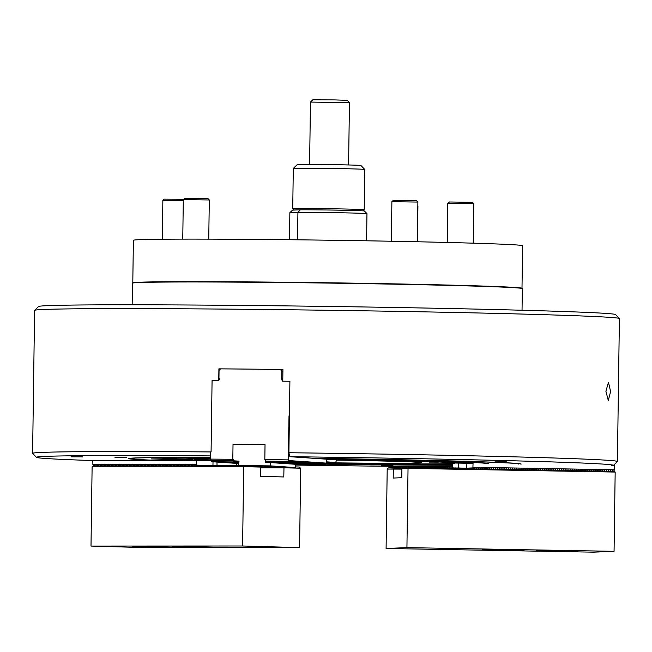 <?xml version="1.0" encoding="UTF-8"?>
<svg xmlns="http://www.w3.org/2000/svg" width="652" height="652" viewBox="0 0 652 652"><rect width="100%" height="100%" fill="white"/><g stroke="black" fill="none" stroke-linecap="round" stroke-linejoin="round"><path stroke-width="0.98" d="M474.306 461.16L462.855 461.127L474.306 461.16M506.457 461.143L495.007 461.111L506.457 461.143M381.151 464.884L369.708 464.852L381.151 464.884M392.936 465.683L381.485 465.65L392.936 465.683M453.759 461.665L436.384 461.779L451.795 462.284L473.368 462.105M488.682 463.637A163.758 2.363 -179.2 0 0 488.69 463.588A163.758 2.363 -179.2 0 0 474.966 462.472L456.75 461.763A163.758 2.363 -179.2 0 0 422.064 460.777L390.507 460.076A163.758 2.363 -179.2 0 0 322.756 458.926L314.802 458.389A193.652 2.795 -179.2 0 1 375.03 459.318A193.652 2.795 -179.2 0 1 518.576 464.053L518.845 463.596M388.054 460.019L380.483 460.19L395.894 460.695L421.787 460.719M344.411 463.694L326.155 463.246A130.75 1.891 -179.2 0 0 434.672 463.882L434.648 463.865M390.271 463.89L390.564 464.411L422.113 464.591A163.758 2.363 -179.2 0 0 452.252 464.591M452.26 464.526A161.158 2.331 -179.2 0 1 421.828 464.542L388.665 463.89L380.532 464.012L388.087 464.346L388.331 463.882M610.606 391.567L608.479 382.308L605.895 391.241L608.3 400.499L610.606 391.567M126.447 457.647L114.996 457.614L126.447 457.647M82.511 456.865L71.06 456.832L82.511 456.865M176.513 457.957L210.629 458.78M210.637 458.038A163.758 2.363 -179.2 0 0 193.106 458.079L175.021 457.973M210.637 458.47L196.097 458.063M164.54 458.609L164.989 459.375L193.041 459.481L164.85 458.592M174.899 458.283A163.758 2.363 -179.2 0 0 162.218 458.788L151.46 458.902L162.226 459.318L162.584 458.747M611.323 465.83A288.534 4.165 -179.2 0 0 613.418 465.414L617.371 461.567A292.43 4.222 -179.2 0 0 617.403 461.51L619.4 318.575A292.43 4.222 -179.2 0 0 619.367 318.51L615.529 314.557A288.534 4.165 -179.2 0 0 401.673 307.605A288.534 4.165 -179.2 0 0 38.582 306.505L34.629 310.344A292.43 4.222 -179.2 0 0 34.597 310.409L32.6 453.344A292.43 4.222 -179.2 0 0 32.633 453.401L36.471 457.354A288.534 4.165 -179.2 0 0 94.491 460.614L160.71 460.516M619.367 318.51A292.43 4.222 -179.2 0 0 402.626 311.46A292.43 4.222 -179.2 0 0 34.629 310.344M617.403 461.51A292.43 4.222 -179.2 0 0 400.63 454.403A292.43 4.222 -179.2 0 0 288.901 452.732L289.871 456.693L314.117 458.34A196.252 2.836 -179.2 0 1 521.176 464.045A196.252 2.836 -179.2 0 1 520.883 464.216M613.418 465.414A288.534 4.165 -179.2 0 0 399.562 458.34A288.534 4.165 -179.2 0 0 289.871 456.693M325.56 464.167A196.252 2.836 -179.2 0 0 452.243 465.259M388.03 460.059A161.158 2.331 -179.2 0 0 366.628 459.66A161.158 2.331 -179.2 0 0 323.449 458.975L331.648 459.53A130.75 1.891 -179.2 0 1 455.512 463.05L473.067 463.36M486.09 463.596A161.158 2.331 -179.2 0 0 473.213 462.48M453.719 461.722A161.158 2.331 -179.2 0 0 421.779 460.817M325.796 463.841L343.188 463.931A163.758 2.363 -179.2 0 0 390.564 464.411M344.46 463.906A161.158 2.331 -179.2 0 0 388.087 464.346M210.637 458.087A161.158 2.331 -179.2 0 0 196.138 458.128M162.226 459.318A163.758 2.363 -179.2 0 0 184.247 460.573L184.28 460.499M210.629 458.812A130.75 1.891 -179.2 0 0 194.223 459.473A130.75 1.891 -179.2 0 0 208.526 460.556L208.542 460.532M176.659 458.34A161.158 2.331 -179.2 0 0 164.98 458.812M164.989 459.375A161.158 2.331 -179.2 0 0 186.146 460.573L208.526 460.556M452.26 464.2L434.672 463.882M210.645 457.468A193.652 2.795 -179.2 0 0 131.321 458.641A193.652 2.795 -179.2 0 0 162.56 460.581L184.247 460.573M325.584 464.134A193.652 2.795 -179.2 0 0 452.243 465.21M210.645 457.427A196.252 2.836 -179.2 0 0 128.721 458.56A196.252 2.836 -179.2 0 0 160.677 460.581M210.669 455.903A288.534 4.165 -179.2 0 0 36.471 457.354M295.462 465.063A288.534 4.165 -179.2 0 0 452.227 466.84M288.901 452.732L289.904 381.257A292.43 4.222 0.8 0 0 282.764 381.175L282.927 369.48A292.43 4.222 0.8 0 0 218.909 368.836L218.746 380.532A292.43 4.222 0.8 0 0 212.079 380.475L211.077 451.942A292.43 4.222 -179.2 0 0 32.6 453.344M218.909 368.836L220.457 368.942M612.766 471.714L612.228 470.524L611.315 471.681M610.875 471.673L610.345 470.491L609.433 471.649M608.992 471.641L608.463 470.451L607.362 471.624M607.11 471.608L606.58 470.418L605.667 471.583M605.227 471.575L604.697 470.385L603.776 471.551M603.344 471.543L602.815 470.353L601.894 471.518M601.462 471.51L600.932 470.32L599.824 471.494M599.579 471.477L599.049 470.288L598.128 471.453M597.697 471.445L597.167 470.255L596.058 471.42M595.814 471.412L595.284 470.222L594.363 471.38M593.931 471.372L593.401 470.182L592.481 471.347M592.049 471.339L591.519 470.149L590.41 471.323M590.166 471.306L589.628 470.116L588.715 471.282M588.283 471.274L587.745 470.084L586.645 471.257M586.401 471.241L585.863 470.051L584.762 471.225M584.518 471.209L583.98 470.019L583.067 471.184M582.635 471.176L582.097 469.986L580.997 471.151M580.753 471.143L580.215 469.953L579.302 471.111M578.87 471.103L578.332 469.913L577.419 471.078M576.987 471.07L576.449 469.88L575.349 471.054M575.105 471.037L574.567 469.847L573.654 471.013M573.222 471.005L572.684 469.815L571.584 470.988M571.339 470.972L570.802 469.782L569.889 470.948M569.449 470.94L568.919 469.75L568.006 470.915M567.566 470.907L567.036 469.717L566.123 470.883M565.683 470.874L565.154 469.684L564.053 470.85M563.801 470.834L563.271 469.652L562.171 470.817M561.918 470.801L561.388 469.611L560.467 470.777M560.035 470.768L559.506 469.579L558.585 470.744M558.153 470.736L557.623 469.546L556.702 470.711M556.27 470.703L555.74 469.513L554.632 470.687M554.387 470.671L553.858 469.481L552.749 470.654M552.505 470.638L551.975 469.448L551.054 470.614M550.622 470.605L550.092 469.416L549.171 470.573M548.739 470.573L548.202 469.383L547.289 470.54M546.857 470.532L546.319 469.342L545.219 470.516M544.974 470.499L544.436 469.31L543.336 470.483M543.092 470.467L542.554 469.277L541.641 470.442M541.209 470.434L540.671 469.244L539.758 470.41M539.326 470.402L538.788 469.212L537.876 470.377M537.444 470.369L536.906 469.179L535.805 470.353M535.561 470.337L535.023 469.147L534.11 470.312M533.678 470.304L533.14 469.114L532.04 470.279M531.796 470.263L531.258 469.081L530.345 470.239M529.913 470.231L529.375 469.041L528.462 470.206M528.022 470.198L527.492 469.008L526.392 470.182M526.14 470.165L525.61 468.975L524.697 470.141M524.257 470.133L523.727 468.943L522.627 470.116M522.374 470.1L521.844 468.91L520.744 470.084M520.492 470.068L519.962 468.878L518.853 470.043M518.609 470.035L518.079 468.845L517.158 470.002M516.726 469.994L516.197 468.812L515.276 469.97M514.844 469.962L514.314 468.772L513.393 469.937M512.961 469.929L512.431 468.739L511.323 469.913M511.078 469.896L510.549 468.707L509.44 469.88M509.196 469.864L508.666 468.674L507.745 469.839M507.313 469.831L506.775 468.641L505.862 469.807M505.43 469.799L504.892 468.609L503.98 469.774M503.548 469.766L503.01 468.576L502.097 469.733M501.665 469.733L501.127 468.543L500.027 469.709M499.782 469.693L499.245 468.503L498.332 469.668M497.9 469.66L497.362 468.47L496.449 469.636M496.017 469.627L495.479 468.438L494.566 469.603M494.134 469.595L493.597 468.405L492.684 469.57M492.252 469.562L491.714 468.372L490.614 469.546M490.369 469.53L489.831 468.34L488.731 469.513M488.487 469.497L487.949 468.307L487.036 469.473M486.596 469.464L486.066 468.275L485.153 469.432M484.713 469.424L484.183 468.242L483.271 469.399M482.83 469.391L482.301 468.201L481.2 469.375M480.948 469.358L480.418 468.169L479.318 469.342M479.065 469.326L478.535 468.136L477.614 469.301M477.182 469.293L476.653 468.103L475.732 469.269M475.3 469.261L474.77 468.071L473.662 469.244M613.198 471.722L613.988 470.622M614.111 470.557L614.453 469.122A267.736 3.871 0.8 0 1 614.249 469.147M387.215 469.138L393.319 468.894L393.775 467.688L388.315 467.9L387.198 469.204L386.09 548.471L593.222 552.162L614.062 551.323L615.17 472.064L408.038 468.372L408.478 467.093L409.782 468.275L410.361 467.134L411.665 468.307L412.61 467.166L413.547 468.34L414.126 467.199L415.43 468.372L416.009 467.231L417.313 468.405L418.258 467.272L419.415 468.446L419.774 467.297L421.298 468.478L421.657 467.329L423.181 468.511L423.547 467.362L425.063 468.543L425.789 467.402L426.726 468.576L427.313 467.435L428.608 468.609L429.195 467.468L430.491 468.641L431.078 467.5L432.374 468.674L433.319 467.541L434.476 468.715L434.843 467.565L436.359 468.747L436.726 467.598L438.242 468.78L438.609 467.631L440.124 468.812L440.85 467.671L441.787 468.845L442.374 467.704L443.67 468.878L444.257 467.737L445.56 468.91L446.139 467.769L447.443 468.943L448.022 467.802L449.326 468.975L450.271 467.843L451.42 469.016L451.787 467.867L453.303 469.049L453.67 467.9L455.186 469.081L455.552 467.932L457.068 469.114L457.802 467.973L458.739 469.147L459.684 468.006L460.622 469.179L461.2 468.038L462.504 469.212L463.45 468.079L464.607 469.244L464.974 468.103L466.49 469.285L466.954 463.254M473.075 462.48L472.904 467.908L467.044 468.144M472.904 467.908L473.417 469.228M614.453 469.122L614.518 464.346M614.241 469.774L473.01 467.256M452.211 467.949L452.268 463.474M458.389 463.099L458.323 468.046M310.466 102.079L312.773 99.837L334.443 99.903L347.206 100.318L349.448 102.625L310.466 102.079L309.594 164.418M348.584 164.964L349.448 102.625M289.48 239.724L289.863 212.682L292.552 210.123L300.327 209.805A36.39 0.53 0.8 0 1 337.858 210.156A36.39 0.53 0.8 0 1 364.346 210.946L366.962 213.587A38.99 0.562 -179.2 0 0 338.494 212.731A38.99 0.562 -179.2 0 0 297.923 212.356L297.54 239.814M366.587 240.8L366.962 213.587M300.327 209.805L297.923 212.356L289.863 212.682M298.86 209.871A34.442 0.497 0.8 0 0 294.011 210.058L292.732 208.746A35.738 0.513 0.8 0 1 292.732 208.738A35.738 0.513 0.8 0 1 337.712 208.868A35.738 0.513 0.8 0 1 364.207 209.732A35.738 0.513 0.8 0 1 364.199 209.74L363.058 210.857M364.761 169.447L360.923 165.494A31.842 0.456 0.8 0 0 337.32 164.728A31.842 0.456 0.8 0 0 297.247 164.606L293.294 168.444A35.738 0.513 0.8 0 1 293.294 168.444A35.738 0.513 0.8 0 1 338.274 168.583A35.738 0.513 0.8 0 1 364.761 169.447A35.738 0.513 0.8 0 1 364.77 169.455L364.207 209.732M447.794 203.294L449.505 201.981L472.496 202.34L473.776 203.66L447.785 203.302L447.239 242.462M473.23 243.18L473.776 203.66M391.893 201.704L393.205 200.425L396.595 200.36L416.595 200.751L417.875 202.071L391.885 201.712L391.339 241.248M497.835 550.166L524.004 550.247L490.557 549.538L482.423 549.66L497.835 550.166M551.82 551.127L577.99 551.209L544.534 550.5L536.4 550.622L551.82 551.127M393.775 467.688L395.071 468.861L395.658 467.72L394.207 467.777M395.658 467.72L396.954 468.894L397.541 467.753L396.09 467.81M410.361 467.134L408.91 467.191M397.541 467.753L398.837 468.927L399.423 467.786L397.973 467.843M412.243 467.166L410.793 467.223M399.423 467.786L400.719 468.959L401.306 467.818L399.855 467.875M414.126 467.199L412.675 467.256M401.306 467.818L402.121 468.389M416.009 467.231L414.558 467.288M402.553 467.875L401.738 467.908M417.891 467.264L416.441 467.321M419.774 467.297L418.323 467.354M421.657 467.329L420.206 467.386M423.547 467.362L422.088 467.427M425.43 467.402L423.971 467.46M427.313 467.435L425.854 467.492M429.195 467.468L427.736 467.525M431.078 467.5L429.627 467.557M432.961 467.533L431.51 467.59M434.843 467.565L433.393 467.623M436.726 467.598L435.275 467.655M438.609 467.631L437.158 467.688M440.491 467.663L439.041 467.728M442.374 467.704L440.923 467.761M444.257 467.737L442.806 467.794M446.139 467.769L444.688 467.826M448.022 467.802L446.571 467.859M449.904 467.834L448.454 467.892M451.787 467.867L450.336 467.924M453.67 467.9L452.219 467.957M455.552 467.932L454.102 467.997M457.435 467.973L455.984 468.03M459.318 468.006L457.867 468.063M461.2 468.038L459.75 468.095M463.083 468.071L461.632 468.128M464.974 468.103L463.515 468.16M468.152 469.31L467.215 468.144L465.398 468.193M468.16 469.326L468.739 468.169L467.28 468.226M468.739 468.169L470.035 469.342L470.622 468.201L469.163 468.258M470.622 468.201L471.918 469.375L472.504 468.234L471.054 468.299M613.891 470.76L615.17 472.064M614.062 551.323L406.929 547.631L408.038 468.372M386.09 548.471L406.929 547.631M401.893 469.106L387.345 469.073M408.478 467.093L403.017 467.313L401.917 468.543L401.779 477.712L393.205 478.055L393.335 468.959M401.917 468.543L408.022 468.307L402.048 468.486M612.546 471.143L613.361 471.901L613.597 471.16M610.663 471.111L611.478 471.869L611.715 471.127M608.781 471.078L609.596 471.836L609.832 471.094M606.89 471.046L607.713 471.803L607.949 471.062M605.007 471.013L605.61 471.763L606.067 471.029M603.124 470.98L603.728 471.73L604.184 470.997M601.242 470.948L601.845 471.698L602.301 470.956M599.359 470.907L599.962 471.665L600.419 470.923M597.476 470.874L598.3 471.632L598.536 470.891M595.594 470.842L596.417 471.6L596.653 470.858M593.711 470.809L594.534 471.567L594.771 470.826M591.829 470.777L592.652 471.535L592.888 470.793M589.946 470.744L590.549 471.494L591.005 470.76M588.063 470.711L588.666 471.461L589.123 470.728M586.181 470.679L586.784 471.429L587.24 470.687M584.298 470.646L584.901 471.396L585.357 470.654M582.415 470.605L583.238 471.363L583.475 470.622M580.533 470.573L581.348 471.331L581.584 470.589M578.65 470.54L579.465 471.298L579.701 470.557M576.767 470.508L577.582 471.266L577.819 470.524M574.885 470.475L575.488 471.225L575.936 470.491M573.002 470.442L573.605 471.192L574.053 470.459M571.119 470.41L571.722 471.16L572.171 470.418M569.237 470.377L569.84 471.127L570.288 470.385M567.354 470.337L567.949 471.094L568.405 470.353M565.463 470.304L566.286 471.062L566.523 470.32M563.581 470.271L564.404 471.029L564.64 470.288M561.698 470.239L562.521 470.997L562.757 470.255M559.815 470.206L560.638 470.964L560.875 470.222M557.933 470.173L558.536 470.923L558.992 470.19M556.05 470.141L556.653 470.891L557.11 470.157M554.167 470.108L554.77 470.858L555.227 470.116M552.285 470.068L552.888 470.826L553.344 470.084M550.402 470.035L551.225 470.793L551.462 470.051M548.519 470.002L549.343 470.76L549.579 470.019M546.637 469.97L547.46 470.728L547.696 469.986M544.754 469.937L545.577 470.695L545.814 469.953M542.871 469.905L543.475 470.654L543.931 469.921M540.989 469.872L541.592 470.622L542.048 469.888M539.106 469.839L539.709 470.589L540.158 469.847M537.224 469.807L537.827 470.557L538.275 469.815M535.341 469.766L535.944 470.524L536.392 469.782M533.458 469.733L534.273 470.491L534.51 469.75M531.576 469.701L532.391 470.459L532.627 469.717M529.693 469.668L530.508 470.426L530.744 469.684M527.81 469.636L528.625 470.394L528.862 469.652M525.928 469.603L526.523 470.353L526.979 469.619M524.037 469.57L524.64 470.32L525.096 469.579M522.154 469.538L522.757 470.288L523.214 469.546M520.272 469.497L520.875 470.255L521.331 469.513M518.389 469.464L519.212 470.222L519.448 469.481M516.506 469.432L517.329 470.19L517.566 469.448M514.624 469.399L515.447 470.157L515.683 469.416M512.741 469.367L513.564 470.125L513.8 469.383M510.858 469.334L511.461 470.084L511.918 469.35M508.976 469.301L509.579 470.051L510.035 469.318M507.093 469.269L507.696 470.019L508.152 469.277M505.21 469.228L505.813 469.986L506.27 469.244M503.328 469.195L504.151 469.953L504.387 469.212M501.445 469.163L502.268 469.921L502.505 469.179M499.562 469.13L500.386 469.888L500.622 469.147M497.68 469.098L498.495 469.856L498.731 469.114M495.797 469.065L496.4 469.815L496.848 469.081M493.914 469.032L494.518 469.782L494.966 469.049M492.032 469L492.635 469.75L493.083 469.008M490.149 468.967L490.752 469.717L491.2 468.975M488.267 468.927L488.87 469.684L489.318 468.943M486.384 468.894L487.199 469.652L487.435 468.91M484.501 468.861L485.316 469.619L485.553 468.878M482.61 468.829L483.434 469.587L483.67 468.845M480.728 468.796L481.551 469.554L481.787 468.812M478.845 468.764L479.448 469.513L479.905 468.78M476.962 468.731L477.566 469.481L478.022 468.747M475.08 468.698L475.683 469.448L476.139 468.707M473.197 468.658L473.8 469.416L474.257 468.674M183.31 199.602L184.63 198.322L193.294 198.281L208.012 198.648L209.3 199.968L183.31 199.602L182.756 239.121M183.293 200.555L162.861 200.425L164.182 199.145L183.636 199.292M162.861 200.425L162.324 239.235M286.619 467.264L264.264 466.995L286.619 467.264M272.145 466.286L249.789 466.017L272.145 466.286M270.482 462.586L270.433 465.878L238.428 465.552L263.416 467.248L263.253 467.753L263.978 467.264M238.428 465.552L238.477 462.292L217.475 462.105L238.469 462.317M270.433 465.878L295.429 467.574L263.416 467.248M295.478 464.289L317.353 464.517L295.478 464.265L295.429 467.574M216.961 462.048L217.035 465.487M178.289 546.425L172.201 546.547L185.038 547.012L213.791 547.134L178.289 546.425M138.778 546.441L132.698 546.572L145.526 547.028L174.28 547.15L138.778 546.441M238.273 465.487L237.189 465.455L236.986 466.604L238.428 465.455M236.896 465.487L235.812 465.463L235.608 466.604L237.189 465.455M235.511 465.487L234.435 465.463L234.231 466.604L235.812 465.463M234.133 465.487L233.057 465.463L232.854 466.604L234.435 465.463M232.756 465.495L231.68 465.463L231.476 466.604L233.057 465.463M231.378 465.495L230.303 465.463L230.099 466.604L231.68 465.463M230.001 465.495L228.925 465.463L228.722 466.604L230.303 465.463M228.624 465.495L227.548 465.463L227.336 466.604L228.925 465.463M227.246 465.495L226.171 465.463L225.959 466.612L227.548 465.463M225.869 465.495L224.793 465.463L224.581 466.612L226.171 465.463M224.492 465.495L223.416 465.463L223.204 466.612L224.793 465.463M223.114 465.495L222.03 465.463L221.827 466.612L223.416 465.463M221.729 465.495L220.653 465.463L220.449 466.612L222.03 465.463M220.352 465.495L219.276 465.471L219.072 466.612L220.653 465.463M218.974 465.495L217.898 465.471L217.695 466.612L219.276 465.471M217.597 465.495L216.521 465.471L216.317 466.612L217.898 465.471M216.219 465.504L215.144 465.471L214.94 466.612L216.521 465.471M214.842 465.504L213.766 465.471L213.563 466.612L215.144 465.471M213.465 465.504L212.389 465.471L212.177 466.612L213.766 465.471M212.087 465.504L211.012 465.471L210.8 466.612L212.389 465.471M210.71 465.504L209.634 465.471L209.422 466.62L211.012 465.471M196.488 465.895L196.496 465.137L209.333 465.504L208.249 465.471L208.045 466.62L209.634 465.471M207.955 465.504L206.871 465.471L206.668 466.62L208.249 465.471M206.57 465.504L205.494 465.471L205.29 466.62L206.871 465.471M205.193 465.504L204.117 465.471L203.913 466.62L205.494 465.471M203.815 465.504L202.739 465.479L202.536 466.62L204.117 465.471M202.438 465.504L201.362 465.479L201.158 466.62L202.739 465.479M201.06 465.504L199.985 465.479L199.781 466.62L201.362 465.479M199.683 465.512L198.607 465.479L198.395 466.62L199.985 465.479M198.306 465.512L197.23 465.479L197.018 466.62L198.607 465.479M195.714 465.895L195.641 466.62L197.23 465.479M243.929 465.927L243.701 466.726L92.111 466.799L91.003 546.066L147.988 547.688L299.578 547.615L300.686 468.348L299.227 467.019L295.438 466.913M91.003 546.066L242.593 545.993L299.578 547.615M243.701 466.726L242.593 545.993M283.987 467.574L283.791 476.962L260.352 476.302L260.27 467.036M283.913 467.867L260.466 467.883M92.111 466.799L93.489 465.626M243.75 466.661L260.303 467.068M283.962 467.802L300.515 468.209M242.585 465.838L242.34 466.604L243.318 465.887M241.232 465.748L240.963 466.604L242.047 465.805M239.887 465.658L239.586 466.604L240.767 465.715M238.534 465.561L238.208 466.604L239.488 465.626M194.337 465.895L194.263 466.62L195.47 465.577M192.959 465.895L192.886 466.628L194.092 465.577M191.582 465.895L191.509 466.628L192.715 465.577M190.205 465.895L190.131 466.628L191.338 465.585M188.827 465.895L188.754 466.628L189.952 465.585M187.45 465.895L187.377 466.628L188.575 465.585M186.073 465.895L185.999 466.628L187.197 465.585M184.695 465.895L184.614 466.628L185.82 465.585M183.318 465.895L183.236 466.628L184.443 465.585M181.932 465.903L181.859 466.628L183.065 465.585M180.555 465.903L180.482 466.628L181.688 465.585M179.178 465.903L179.104 466.628L180.311 465.585M177.8 465.903L177.727 466.628L178.933 465.585M176.423 465.903L176.35 466.636L177.556 465.585M175.046 465.903L174.972 466.636L176.179 465.585M173.668 465.903L173.595 466.636L174.793 465.593M172.291 465.903L172.218 466.636L173.416 465.593M170.914 465.903L170.84 466.636L172.038 465.593M169.536 465.903L169.455 466.636L170.661 465.593M168.151 465.903L168.077 466.636L169.284 465.593M166.773 465.903L166.7 466.636L167.906 465.593M165.396 465.911L165.323 466.636L166.529 465.593M164.019 465.911L163.945 466.636L165.152 465.593M162.641 465.911L162.568 466.636L163.774 465.593M161.264 465.911L161.191 466.636L162.397 465.593M159.887 465.911L159.813 466.645L161.011 465.593M158.509 465.911L158.436 466.645L159.634 465.593M157.132 465.911L157.059 466.645L158.257 465.601M155.755 465.911L155.673 466.645L156.879 465.601M154.369 465.911L154.296 466.645L155.502 465.601M152.992 465.911L152.918 466.645L154.125 465.601M151.614 465.911L151.541 466.645L152.747 465.601M150.237 465.911L150.164 466.645L151.37 465.601M148.86 465.919L148.786 466.645L149.993 465.601M147.482 465.919L147.409 466.645L148.615 465.601M146.105 465.919L146.032 466.645L147.23 465.601M144.728 465.919L144.654 466.653L145.852 465.601M143.35 465.919L143.277 466.653L144.475 465.601M141.973 465.919L141.891 466.653L143.098 465.601M140.596 465.919L140.514 466.653L141.72 465.609M139.21 465.919L139.137 466.653L140.343 465.609M137.833 465.919L137.759 466.653L138.966 465.609M136.455 465.919L136.382 466.653L137.588 465.609M135.078 465.919L135.005 466.653L136.211 465.609M133.701 465.927L133.627 466.653L134.834 465.609M132.323 465.927L132.25 466.653L133.456 465.609M130.946 465.927L130.873 466.653L132.071 465.609M129.569 465.927L129.495 466.653L130.693 465.609M128.191 465.927L128.118 466.661L129.316 465.609M126.814 465.927L126.732 466.661L127.939 465.609M125.428 465.927L125.355 466.661L126.561 465.609M124.051 465.927L123.978 466.661L125.184 465.618M122.674 465.927L122.6 466.661L123.807 465.618M121.296 465.927L121.223 466.661L122.429 465.618M119.919 465.927L119.846 466.661L121.052 465.618M118.542 465.927L118.468 466.661L119.675 465.618M117.164 465.935L117.091 466.661L118.289 465.618M115.787 465.935L115.714 466.661L116.912 465.618M114.41 465.935L114.336 466.661L115.534 465.618M113.032 465.935L112.951 466.661L114.157 465.618M111.647 465.935L111.573 466.669L112.78 465.618M110.27 465.935L110.196 466.669L111.402 465.618M108.892 465.935L108.819 466.669L110.025 465.618M107.515 465.935L107.441 466.669L108.648 465.626M106.137 465.935L106.064 466.669L107.27 465.626M104.76 465.935L104.687 466.669L105.893 465.626M103.383 465.935L103.309 466.669L104.516 465.626M102.005 465.935L101.932 466.669L103.13 465.626M100.628 465.944L100.555 466.669L101.753 465.626M99.251 465.944L99.169 466.669L100.375 465.626M97.873 465.944L97.792 466.669L98.998 465.626M96.488 465.944L96.414 466.669L97.621 465.626M95.111 465.944L95.037 466.677L96.243 465.626M93.733 465.944L93.66 466.677L94.866 465.626M271.623 467.435L272.039 467.443M270.254 467.402L270.694 467.411M268.893 467.37L269.349 467.386M267.524 467.345L267.393 467.753L268.005 467.354M266.155 467.313L266.016 467.753L266.668 467.321M264.785 467.28L264.639 467.753L265.323 467.297M262.071 467.158L261.876 467.753L262.674 467.199M260.718 467.068L260.498 467.753L261.395 467.117M288.428 461.347L287.565 462.496L265.69 462.268L287.565 462.496M288.934 461.38L288.07 462.529L266.195 462.301L288.07 462.529M289.439 461.412L288.575 462.561L266.701 462.333L288.575 462.561M289.944 461.453L289.586 462.635L290.45 461.486M290.955 461.518L290.091 462.667L268.216 462.439L290.091 462.667M291.46 461.551L290.596 462.7L268.722 462.472L290.596 462.7M291.966 461.583L291.102 462.733L269.227 462.512L291.102 462.733M292.463 461.624L291.607 462.773L269.732 462.545L291.607 462.773M292.968 461.657L292.618 462.838L293.473 461.689M293.979 461.722L293.115 462.871L271.248 462.643L293.115 462.871M294.484 461.755L293.62 462.904L271.745 462.684L293.62 462.904M294.989 461.795L294.125 462.944L272.251 462.716L294.125 462.944M295.495 461.828L294.631 462.977L272.756 462.749L294.631 462.977M296 461.861L295.136 463.01L273.261 462.781L295.136 463.01M296.505 461.893L295.641 463.042L273.767 462.814L295.641 463.042M297.01 461.926L296.147 463.075L274.272 462.855L296.147 463.075M297.516 461.966L296.652 463.116L274.777 462.887L296.652 463.116M298.021 461.999L297.157 463.148L275.283 462.92L297.157 463.148M298.526 462.032L297.662 463.181L275.788 462.953L297.662 463.181M299.032 462.064L298.673 463.246L299.537 462.097M300.042 462.138L299.178 463.287L277.304 463.059L299.178 463.287M300.548 462.17L299.684 463.319L277.809 463.091L299.684 463.319M301.053 462.203L300.189 463.352L278.314 463.124L300.189 463.352M301.558 462.235L300.694 463.385L278.82 463.156L300.694 463.385M302.063 462.268L301.2 463.417L279.325 463.197L301.2 463.417M302.561 462.309L302.21 463.49L303.066 462.341M303.571 462.374L302.707 463.523L280.841 463.295L302.707 463.523M304.077 462.407L303.213 463.556L281.338 463.327L303.213 463.556M304.582 462.439L303.718 463.588L281.843 463.368L303.718 463.588M305.087 462.48L304.223 463.629L282.349 463.401L304.223 463.629M305.592 462.512L304.728 463.662L282.854 463.433L304.728 463.662M306.098 462.545L305.234 463.694L283.359 463.466L305.234 463.694M306.603 462.578L305.739 463.727L283.864 463.499L305.739 463.727M307.108 462.61L306.244 463.768L284.37 463.539L306.244 463.768M307.614 462.651L306.75 463.8L284.875 463.572L306.75 463.8M308.119 462.684L307.76 463.865L308.624 462.716M309.13 462.749L308.266 463.898L286.391 463.67L308.266 463.898M309.635 462.781L308.771 463.939L286.896 463.711L308.771 463.939M310.14 462.822L309.276 463.971L287.402 463.743L309.276 463.971M310.645 462.855L310.287 464.037L311.151 462.887M311.656 462.92L310.792 464.069L288.917 463.841L310.792 464.069M312.153 462.953L311.68 464.134L312.658 462.993M313.164 463.026L312.308 464.175L290.433 463.947L312.308 464.175M313.669 463.059L312.805 464.208L290.939 463.979L312.805 464.208M314.174 463.091L313.31 464.24L291.436 464.012L313.31 464.24M314.68 463.124L313.816 464.281L291.941 464.053L313.816 464.281M315.185 463.164L314.826 464.346L315.69 463.197M316.196 463.23L315.332 464.379L293.457 464.151L315.332 464.379M316.701 463.262L315.837 464.411L293.962 464.183L315.837 464.411M317.206 463.295L316.342 464.452L294.468 464.224L316.342 464.452M317.711 463.336L316.848 464.485L294.973 464.257L316.848 464.485M318.217 463.368L317.353 464.517M318.722 463.401L317.858 464.55L295.984 464.322L317.858 464.55M319.227 463.433L318.363 464.583L296.489 464.354L318.363 464.583M319.733 463.474L319.374 464.656L320.238 463.507M320.743 463.539L319.879 464.689L298.005 464.46L319.879 464.689M321.249 463.572L320.385 464.721L298.51 464.493L320.385 464.721M321.754 463.605L320.89 464.754L299.015 464.534L320.89 464.754M322.251 463.645L321.395 464.794L299.521 464.566L321.395 464.794M322.756 463.678L321.901 464.827L300.026 464.599L321.901 464.827M323.262 463.711L322.398 464.86L300.531 464.631L322.398 464.86M323.767 463.743L322.903 464.892L301.028 464.664L322.903 464.892M324.272 463.776L323.408 464.925L301.534 464.705L323.408 464.925M324.777 463.816L324.419 464.998L325.283 463.849M218.746 380.45L219.545 379.244L218.95 378.119L219.056 370.409L220.539 368.861A267.736 3.871 -179.2 0 1 280.287 369.464L282.927 369.643M210.677 459.106L232.813 459.285A267.736 3.871 0.8 0 0 210.629 459.098L211.924 461.73L233.799 461.95L234.011 460.801L234.304 461.991L212.43 461.763L234.19 461.983M234.304 461.991L234.516 460.834L234.81 462.023L212.935 461.795L234.696 462.015M234.81 462.023L235.022 460.866L235.315 462.056L213.44 461.828L235.201 462.048M235.315 462.056L235.527 460.899L235.82 462.089L213.946 461.861L235.706 462.081M235.82 462.089L236.032 460.931L236.326 462.121L214.565 461.909L236.203 462.113M236.326 462.121L236.537 460.972L236.831 462.162L214.956 461.934L236.709 462.154M236.831 462.162L237.043 461.005L237.336 462.195L215.462 461.966L237.214 462.186M237.336 462.195L237.54 461.037L237.841 462.227L215.967 461.999L237.719 462.219M237.841 462.227L238.045 461.07L238.347 462.26L216.472 462.032L238.225 462.252M238.347 462.26L238.55 461.103L238.844 462.292L217.092 462.081M239.031 461.2L238.844 462.292M233.799 461.95L211.924 461.73M216.977 462.072L238.73 462.292M218.102 462.146L238.469 462.349L218.102 462.146M218.607 462.178L238.469 462.382L218.607 462.178M219.113 462.211L238.469 462.407L219.113 462.211M219.618 462.252L238.469 462.439L219.618 462.252M220.115 462.284L238.469 462.464L220.115 462.284M220.49 462.284L238.469 462.521M220.506 462.309L238.469 462.488M221.631 462.382L238.469 462.553L221.631 462.382M222.136 462.423L238.469 462.586L222.136 462.423M222.642 462.455L238.469 462.61L222.642 462.455M223.147 462.488L238.469 462.643L223.147 462.488M223.652 462.521L238.469 462.675L223.652 462.521M224.027 462.529L238.469 462.724M224.043 462.545L238.469 462.692M225.168 462.627L238.469 462.757L225.168 462.627M225.673 462.659L238.469 462.79L225.673 462.659M226.179 462.692L238.469 462.814L226.179 462.692M226.684 462.724L238.469 462.847L226.684 462.724M227.189 462.765L238.469 462.879L227.189 462.765M227.564 462.765L238.461 462.928M227.572 462.79L238.461 462.896M228.705 462.863L238.461 462.961L228.705 462.863M229.211 462.896L238.461 462.993L229.211 462.896M229.708 462.936L238.461 463.018L229.708 462.936M230.213 462.969L238.461 463.05L230.213 462.969M230.718 463.001L238.461 463.083L230.718 463.001M231.093 463.01L238.461 463.132M231.11 463.026L238.461 463.099M232.234 463.107L238.461 463.164L232.234 463.107M232.74 463.14L238.461 463.197L232.74 463.14M233.114 463.14L238.461 463.246M233.131 463.164L238.461 463.222M234.255 463.238L238.461 463.287L234.255 463.238M234.63 463.246L238.461 463.336M234.647 463.27L238.461 463.303M235.771 463.344L238.461 463.368L235.771 463.344M236.277 463.376L238.461 463.401L236.277 463.376M236.652 463.385L238.461 463.45M236.668 463.409L238.461 463.425M237.793 463.482L238.453 463.49L237.793 463.482M233.522 459.334L233.685 461.942M211.093 460.54L233.506 460.76M210.629 459.098L210.726 451.942M289.08 462.602L267.206 462.374L289.08 462.602L289.879 461.51M289.586 462.635L267.711 462.407L289.472 462.627M292.112 462.806L270.238 462.578L292.112 462.806L292.903 461.714M292.618 462.838L270.857 462.618L292.495 462.83M298.168 463.213L276.293 462.985L298.168 463.213L298.966 462.129M298.673 463.246L276.913 463.034L298.559 463.238M301.705 463.458L279.83 463.23L301.705 463.458L302.495 462.366M302.21 463.49L280.45 463.27L302.088 463.482M307.255 463.833L285.38 463.605L307.255 463.833L308.054 462.749M307.76 463.865L285.886 463.637L307.646 463.857M309.781 464.004L287.907 463.776L309.781 464.004L310.58 462.92M310.287 464.037L288.526 463.816L310.165 464.028M311.297 464.11L289.423 463.882L311.297 464.11L312.088 463.018M311.803 464.142L290.042 463.922L311.68 464.134M314.321 464.314L292.446 464.085L314.321 464.314L315.12 463.222M314.826 464.346L292.952 464.118L314.712 464.338M318.869 464.623L296.994 464.371L318.869 464.623L319.667 463.531M319.374 464.656L297.499 464.428L319.26 464.648M323.914 464.966L302.039 464.737L323.914 464.966L324.712 463.874M324.419 464.998L302.544 464.77L324.305 464.99M324.924 465.031L303.05 464.778L324.924 465.031L326.236 463.107L326.293 459.171M287.45 462.488L288.371 460.54L326.236 463.107M287.956 462.521L288.42 461.412M288.461 462.553L288.926 461.445M288.966 462.594L289.431 461.477M289.977 462.659L290.442 461.551M290.474 462.692L290.947 461.583M290.979 462.724L291.452 461.616M291.485 462.765L291.957 461.657M291.99 462.798L292.463 461.689M293.001 462.863L293.465 461.755M293.506 462.896L293.97 461.787M294.011 462.936L294.476 461.828M294.517 462.969L294.981 461.861M295.022 463.001L295.486 461.893M295.527 463.034L295.992 461.926M296.032 463.067L296.497 461.958M296.538 463.107L297.002 461.999M297.043 463.14L297.508 462.032M297.548 463.173L298.013 462.064M298.054 463.205L298.518 462.097M299.064 463.279L299.529 462.17M299.57 463.311L300.034 462.203M300.067 463.344L300.539 462.235M300.572 463.376L301.045 462.268M301.077 463.417L301.55 462.301M301.583 463.45L302.055 462.341M302.593 463.515L303.058 462.407M303.098 463.548L303.563 462.439M303.604 463.588L304.068 462.472M304.109 463.621L304.574 462.512M304.614 463.653L305.079 462.545M305.12 463.686L305.584 462.578M305.625 463.719L306.09 462.61M306.13 463.759L306.595 462.643M306.636 463.792L307.1 462.684M307.141 463.825L307.605 462.716M308.151 463.89L308.616 462.781M308.657 463.931L309.121 462.814M309.162 463.963L309.627 462.855M309.667 463.996L310.132 462.887M310.67 464.061L311.143 462.953M311.175 464.102L311.648 462.985M312.186 464.167L312.65 463.059M312.691 464.2L313.156 463.091M313.196 464.232L313.661 463.124M313.702 464.273L314.166 463.156M314.207 464.305L314.671 463.197M315.218 464.371L315.682 463.262M315.723 464.403L316.187 463.295M316.228 464.444L316.693 463.327M316.733 464.477L317.198 463.368M317.239 464.509L317.703 463.401M317.744 464.542L318.209 463.433M318.249 464.574L318.714 463.466M318.755 464.615L319.219 463.499M319.757 464.68L320.23 463.572M320.262 464.713L320.735 463.605M320.768 464.746L321.24 463.637M321.273 464.786L321.746 463.67M321.778 464.819L322.243 463.711M322.284 464.852L322.748 463.743M322.789 464.884L323.253 463.776M323.294 464.917L323.759 463.808M323.799 464.957L324.264 463.849M324.81 465.023L325.275 463.914M288.779 427.394L288.844 427.402A267.736 3.871 -179.2 0 0 288.779 427.394L288.371 460.54M280.287 369.464L281.819 371.037L282.903 371.11M289.447 413.784L288.999 416.18L289.415 416.204M288.999 416.18L288.844 427.402M281.819 371.037L281.713 378.747L282.251 381.175L282.764 381.11M281.713 378.747L282.797 378.82M265.69 462.268L265.535 459.66L264.826 459.611A267.736 3.871 0.8 0 1 288.323 459.88M265.535 459.66L288.38 459.888M265.511 461.086L287.923 461.314M232.813 459.285L233.025 444.346A267.736 3.871 0.8 0 1 265.03 444.664L264.826 459.611M95.428 466.335L94.564 465.316L94.499 465.944M96.806 466.335L95.942 465.316L95.877 465.944M98.183 466.335L97.319 465.316L97.262 465.944M99.56 466.335L98.696 465.316L98.639 465.944M100.938 466.335L100.074 465.316L100.017 465.944M102.315 466.335L101.451 465.316L101.394 465.944M103.692 466.335L102.829 465.316L102.771 465.944M105.07 466.335L104.214 465.316L104.149 465.935M106.455 466.335L105.591 465.308L105.526 465.935M107.833 466.335L106.969 465.308L106.904 465.935M109.21 466.327L108.346 465.308L108.281 465.935M110.587 466.327L109.723 465.308L109.658 465.935M111.965 466.327L111.101 465.308L111.044 465.935M113.342 466.327L112.478 465.308L112.421 465.935M114.719 466.327L113.855 465.308L113.798 465.935M116.097 466.327L115.233 465.308L115.176 465.935M117.474 466.327L116.61 465.308L116.553 465.935M118.851 466.327L117.996 465.308L117.93 465.935M120.229 466.327L119.373 465.308L119.308 465.927M121.614 466.327L120.75 465.308L120.685 465.927M122.992 466.327L122.128 465.3L122.063 465.927M124.369 466.319L123.505 465.3L123.44 465.927M125.746 466.319L124.882 465.3L124.817 465.927M127.124 466.319L126.26 465.3L126.203 465.927M128.501 466.319L127.637 465.3L127.58 465.927M129.878 466.319L129.014 465.3L128.957 465.927M131.256 466.319L130.392 465.3L130.335 465.927M132.633 466.319L131.777 465.3L131.712 465.927M134.01 466.319L133.155 465.3L133.089 465.927M135.396 466.319L134.532 465.3L134.467 465.927M136.773 466.319L135.909 465.3L135.844 465.919M138.151 466.319L137.287 465.3L137.222 465.919M139.528 466.319L138.664 465.292L138.599 465.919M140.905 466.31L140.041 465.292L139.984 465.919M142.283 466.31L141.419 465.292L141.362 465.919M143.66 466.31L142.796 465.292L142.739 465.919M145.037 466.31L144.173 465.292L144.116 465.919M146.415 466.31L145.551 465.292L145.494 465.919M147.792 466.31L146.936 465.292L146.871 465.919M149.178 466.31L148.314 465.292L148.249 465.919M150.555 466.31L149.691 465.292L149.626 465.919M151.932 466.31L151.068 465.292L151.003 465.919M153.31 466.31L152.446 465.292L152.381 465.911M154.687 466.31L153.823 465.283L153.766 465.911M156.064 466.31L155.2 465.283L155.143 465.911M157.442 466.302L156.578 465.283L156.521 465.911M158.819 466.302L157.955 465.283L157.898 465.911M160.196 466.302L159.332 465.283L159.275 465.911M161.574 466.302L160.718 465.283L160.653 465.911M162.951 466.302L162.095 465.283L162.03 465.911M164.337 466.302L163.473 465.283L163.407 465.911M165.714 466.302L164.85 465.283L164.785 465.911M167.091 466.302L166.227 465.283L166.162 465.911M168.469 466.302L167.605 465.283L167.54 465.911M169.846 466.302L168.982 465.283L168.925 465.903M171.223 466.302L170.359 465.275L170.302 465.903M172.601 466.302L171.737 465.275L171.68 465.903M173.978 466.294L173.114 465.275L173.057 465.903M175.355 466.294L174.5 465.275L174.434 465.903M176.733 466.294L175.877 465.275L175.812 465.903M178.118 466.294L177.254 465.275L177.189 465.903M179.496 466.294L178.632 465.275L178.566 465.903M180.873 466.294L180.009 465.275L179.944 465.903M182.25 466.294L181.386 465.275L181.321 465.903M183.628 466.294L182.764 465.275L182.707 465.903M185.005 466.294L184.141 465.275L184.084 465.903M186.382 466.294L185.518 465.275L185.461 465.895M187.76 466.294L186.896 465.267L186.839 465.895M189.137 466.294L188.273 465.267L188.216 465.895M190.514 466.286L189.659 465.267L189.593 465.895M191.9 466.286L191.036 465.267L190.971 465.895M193.277 466.286L192.413 465.267L192.348 465.895M194.655 466.286L193.791 465.267L193.725 465.895M196.032 466.286L195.168 465.267L195.103 465.895M236.407 465.479L236.431 463.376M94.051 466.335L92.877 464.526L196.236 464.477L196.293 460.565M196.496 465.137L196.236 464.477M92.788 460.556L92.886 463.882A267.736 3.871 0.8 0 1 92.739 463.882M92.877 464.526L92.886 463.882M213.008 461.803L212.959 465.487M522.032 310.238L522.333 288.624A194.956 2.82 -179.2 0 0 522.309 288.583A194.956 2.82 -179.2 0 0 377.818 283.881A194.956 2.82 -179.2 0 0 132.486 283.139L132.812 282.821A194.63 2.812 -179.2 0 1 377.736 283.563A194.63 2.812 -179.2 0 1 521.991 288.257L522.602 245.739A194.63 2.812 -179.2 0 0 378.331 241.004A194.63 2.812 -179.2 0 0 133.383 240.303L132.796 282.838M132.486 283.139A194.956 2.82 -179.2 0 0 132.462 283.18L132.16 304.794M400.385 463.662L391.396 463.637L400.385 463.662M438.446 462.138L429.448 462.113L438.446 462.138M373.025 460.279L364.028 460.255L373.025 460.279M210.751 459.896L197.98 459.782L210.816 460.019M326.35 459.464A129.968 1.874 0.8 0 1 358.559 459.978A129.968 1.874 0.8 0 1 454.9 463.14A129.968 1.874 0.8 0 1 326.171 463.222M336.701 460.108A96.357 1.394 0.8 0 1 349.871 460.328A96.357 1.394 0.8 0 1 421.265 462.635A96.357 1.394 0.8 0 1 326.236 462.733M211.183 460.646A129.968 1.874 0.8 0 1 194.989 459.513A129.968 1.874 0.8 0 1 210.629 458.837M336.929 459.619L335.576 462.455L326.481 461.844L326.35 459.171M326.244 462.366L335.576 462.455M211.158 460.605L233.53 460.834M265.543 461.151L287.915 461.38M131.321 458.641L131.06 458.177M292.732 208.738L293.294 168.452M417.875 202.071L417.321 241.77M209.3 199.968L208.754 239.137M417.932 205.893L417.427 241.77"/></g></svg>
